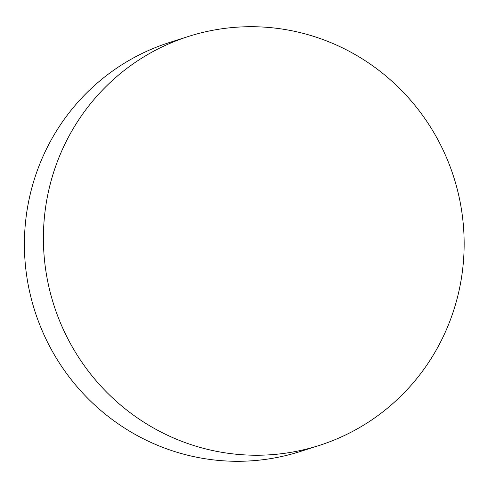<?xml version="1.0" encoding="UTF-8"?>
<svg xmlns="http://www.w3.org/2000/svg" width="488" height="488" viewBox="0 0 488 488"><rect width="100%" height="100%" fill="white"/><g stroke="black" fill="none" stroke-linecap="round" stroke-linejoin="round"><path stroke-width="0.73" d="M188.551 36.417L169.543 42.48A214.702 209.931 72.3 0 0 24.4 243.732A214.702 209.931 72.3 0 0 168.592 449.521A214.702 209.931 72.3 0 0 300.004 451.583L319.012 445.52A214.702 209.931 72.3 0 0 453.474 311.021A214.702 209.931 72.3 0 0 319.963 38.479A214.702 209.931 72.3 0 0 188.551 36.417A214.702 209.931 72.3 0 0 54.083 170.922A214.702 209.931 72.3 0 0 187.593 443.464A214.702 209.931 72.3 0 0 319.012 445.52"/></g></svg>
